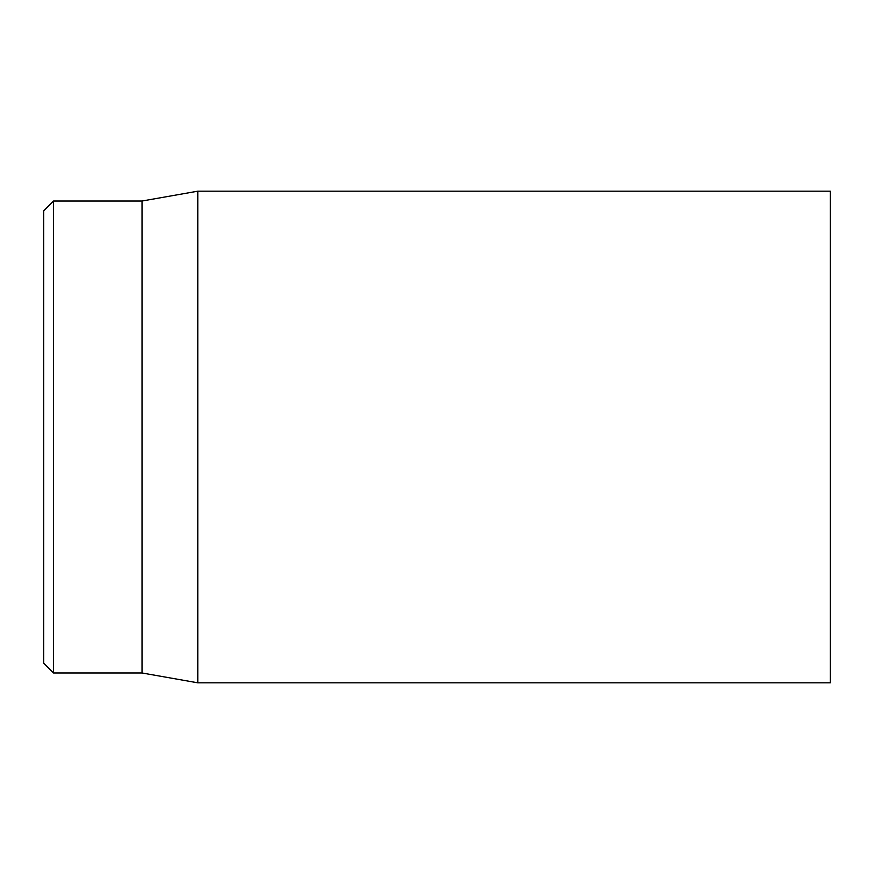 <?xml version="1.0" encoding="UTF-8"?>
<svg xmlns="http://www.w3.org/2000/svg" width="874" height="874" viewBox="0 0 874 874"><rect width="100%" height="100%" fill="white"/><g stroke="black" fill="none" stroke-linecap="round" stroke-linejoin="round"><path stroke-width="1.31" d="M830.3 437L830.3 191.188L197.786 191.188L197.786 682.812L830.3 682.812L830.3 437M43.7 437L43.7 663.148L53.532 672.98L53.532 201.02L43.7 210.852L43.7 437M53.532 672.98L142.025 672.98L142.025 201.02L53.532 201.02M142.025 672.98L197.786 682.812M142.025 201.02L197.786 191.188"/></g></svg>
